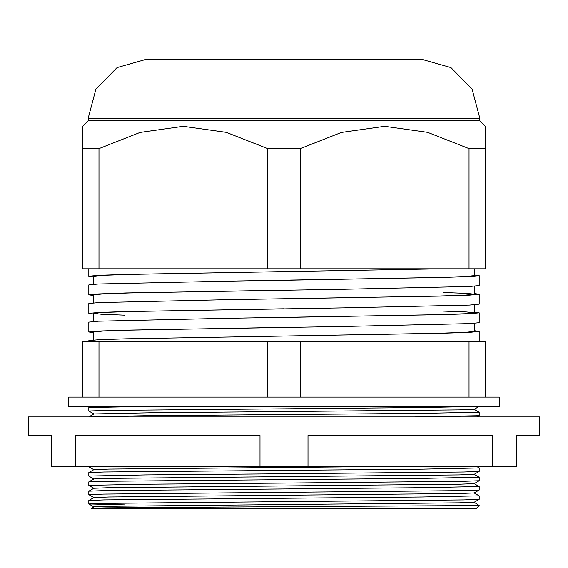 <?xml version="1.0" encoding="UTF-8"?>
<svg xmlns="http://www.w3.org/2000/svg" width="568" height="568" viewBox="0 0 568 568"><rect width="100%" height="100%" fill="white"/><g stroke="black" fill="none" stroke-linecap="round" stroke-linejoin="round"><path stroke-width="0.85" d="M485.384 397.082L499.322 397.082L499.322 406.376L68.678 406.376L68.678 397.082L82.616 397.082L82.616 341.311L485.384 341.311L485.384 397.082L82.616 397.082M492.399 466.477L516.362 466.477L516.362 435.5L539.6 435.5L539.6 416.905L28.4 416.905L28.4 435.5L51.638 435.5L51.638 466.477L307.962 466.477L307.962 435.5L492.399 435.5L492.399 466.477L307.962 466.477M260.037 466.477L260.037 435.5L75.601 435.5L75.601 466.477M93.848 413.937L88.814 411.019L103.674 410.444L422.017 407.533L479.172 406.39L474.117 409.308L459.178 409.883L149.569 412.773L93.883 413.923L88.821 416.905L206.823 416.905M479.804 120.721L479.804 118.243L472.072 89.077L450.907 67.578L421.868 59.384L146.132 59.384L117.093 67.578L95.928 89.077L88.196 118.243L88.196 120.721L82.616 126.302L82.616 148.603L98.981 148.603L140.069 132.394L183.279 126.302L226.249 132.316L267.642 148.603L300.358 148.603L341.453 132.394L384.664 126.302L427.633 132.316L469.019 148.603L485.384 148.603L485.384 126.302L479.804 120.721L88.196 120.721M485.384 148.603L485.384 268.813L469.019 268.813L469.019 148.603M469.019 268.813L82.616 268.813L82.616 148.603M98.981 268.813L98.981 148.603M300.358 268.813L300.358 148.603M267.642 268.813L267.642 148.603M88.814 341.311L88.814 340.693L98.406 339.763L126.167 338.833L441.982 333.26L469.651 332.33L479.186 331.4L474.479 330.753M93.521 276.9L88.814 276.254L98.371 275.324L126.089 274.394L441.911 268.813M93.521 295.488L88.814 294.842L88.814 284.923L98.406 283.993L223.806 281.21L441.982 277.489L469.651 276.559L479.186 275.629L474.479 274.983M88.814 294.842L98.371 293.912L126.089 292.981L344.314 289.261L469.63 286.478L479.186 285.548L479.186 275.629M93.521 314.076L88.814 313.429L88.814 303.511L98.406 302.588L223.806 299.797L441.982 296.077L469.651 295.147L479.186 294.224L474.479 293.578M88.814 313.429L98.371 312.499L126.089 311.569L344.314 307.849L469.63 305.066L479.186 304.136L479.186 294.224M93.521 332.663L88.814 332.017L88.814 322.106L98.406 321.176L223.806 318.385L441.982 314.665L469.651 313.742L479.186 312.812L474.479 312.166M88.814 332.017L98.371 331.087L126.089 330.157L344.314 326.444L469.63 323.654L479.186 322.723L479.186 312.812M479.186 505.513L476.09 508.616L91.909 508.616L91.533 508.218L106.606 507.856L148.354 507.487L479.186 505.513L474.152 502.233M267.642 397.082L267.642 341.311M473.123 505.513L479.186 505.151M124.442 504.881L88.828 503.986L103.674 503.383L463.836 499.911L479.172 499.336L479.186 495.857L474.152 492.939M88.814 503.965L88.828 500.486L104.171 499.911L422.045 497.021L479.186 495.857M93.848 497.589L88.814 494.671L103.674 494.089L463.836 490.617L479.172 490.042L479.172 486.542L474.152 483.645M88.814 494.671L88.828 491.192L104.171 490.617L422.045 487.72L479.186 486.563M284 483.056L463.836 481.323L479.172 480.748L479.186 477.269L422.045 478.426L104.171 481.323L88.828 481.898L88.814 485.377L145.983 484.213L284 483.056M284 473.762L463.836 472.029L479.172 471.454L479.186 467.975L422.045 469.132L104.171 472.029L88.828 472.604L88.814 476.083L145.983 474.919L284 473.762M414.271 416.905L479.172 415.684L479.172 412.19L422.045 413.369L146.011 415.691L88.828 416.834M88.814 466.477L93.23 466.477M88.814 411.019L88.828 407.54L148.191 406.376M98.981 397.082L98.981 341.311M300.358 397.082L300.358 341.311M469.019 397.082L469.019 341.311M91.533 508.218L93.883 506.862L108.829 506.294L459.178 502.829L474.117 502.254L479.172 499.336M88.828 500.486L93.883 497.568L108.829 497L459.178 493.535L474.117 492.96L479.172 490.042M88.828 491.192L93.883 488.274L108.829 487.706L459.178 484.234L474.117 483.666L479.172 480.748M88.828 481.898L93.883 478.98L108.829 478.405L459.178 474.94L474.117 474.372L479.172 471.454M88.828 472.604L93.883 469.686L108.829 469.111L392.261 466.477M284.135 336.043L438.176 333.26L465.171 332.33L474.479 331.4L474.479 323.369M284.135 317.455L438.176 314.665L465.171 313.742L474.479 312.812L466.591 311.96L443.558 311.101M284.135 298.867L438.176 296.077L465.171 295.147L474.479 294.217L466.591 293.372L443.558 292.506M284.135 280.28L438.176 277.489L465.171 276.559L474.479 275.629L474.479 268.813M93.521 340.047L93.521 332.017L102.843 331.087L129.902 330.157L284 327.374M124.442 315.141L101.388 314.281L93.521 313.429L102.843 312.499L129.902 311.569L284 308.779M93.521 302.872L93.521 294.842L102.843 293.912L129.902 292.981L284 290.191M93.521 284.277L93.521 276.254L102.843 275.324L129.902 274.394L284 271.603M479.804 118.243L88.196 118.243M479.186 331.4L479.186 341.311M88.814 268.813L88.814 276.254M88.828 503.986L93.848 506.883M88.828 485.399L93.848 488.295M88.828 476.105L93.848 479.001M88.828 466.804L93.848 469.708M479.172 415.684L477.056 416.905M474.152 474.351L479.172 477.248M476.616 466.477L479.172 467.954M474.152 409.294L479.172 412.19M90.852 406.376L88.828 407.54M93.521 321.46L93.521 313.429M474.479 312.812L474.479 304.782M474.479 294.224L474.479 286.194"/></g></svg>
